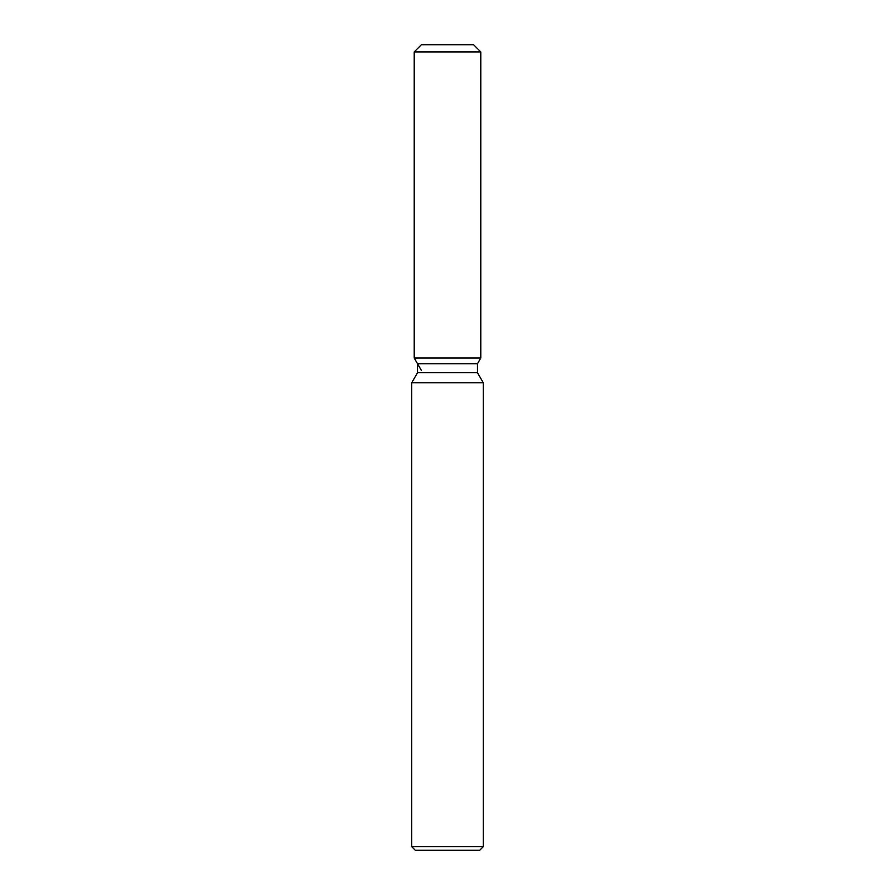 <?xml version="1.0" encoding="UTF-8"?>
<svg xmlns="http://www.w3.org/2000/svg" width="895" height="895" viewBox="0 0 895 895"><rect width="100%" height="100%" fill="white"/><g stroke="black" fill="none" stroke-linecap="round" stroke-linejoin="round"><path stroke-width="1.34" d="M473.634 44.75L421.366 44.75L473.634 44.75L480.794 51.91L480.794 358L447.5 358L480.794 358L477.46 363.762L477.46 372.689L483.3 382.791L483.3 846.67L411.7 846.67L415.28 850.25L479.72 850.25L483.3 846.67M477.46 372.689L417.54 372.689L417.54 363.762L477.46 363.762L480.794 358M417.54 372.689L411.7 382.791L483.3 382.791M421.366 44.75L414.206 51.91L414.206 358L447.5 358L414.206 358L417.54 363.762M414.206 51.91L480.794 51.91M411.7 382.791L411.7 846.67M421.366 370.407L414.206 358"/></g></svg>
